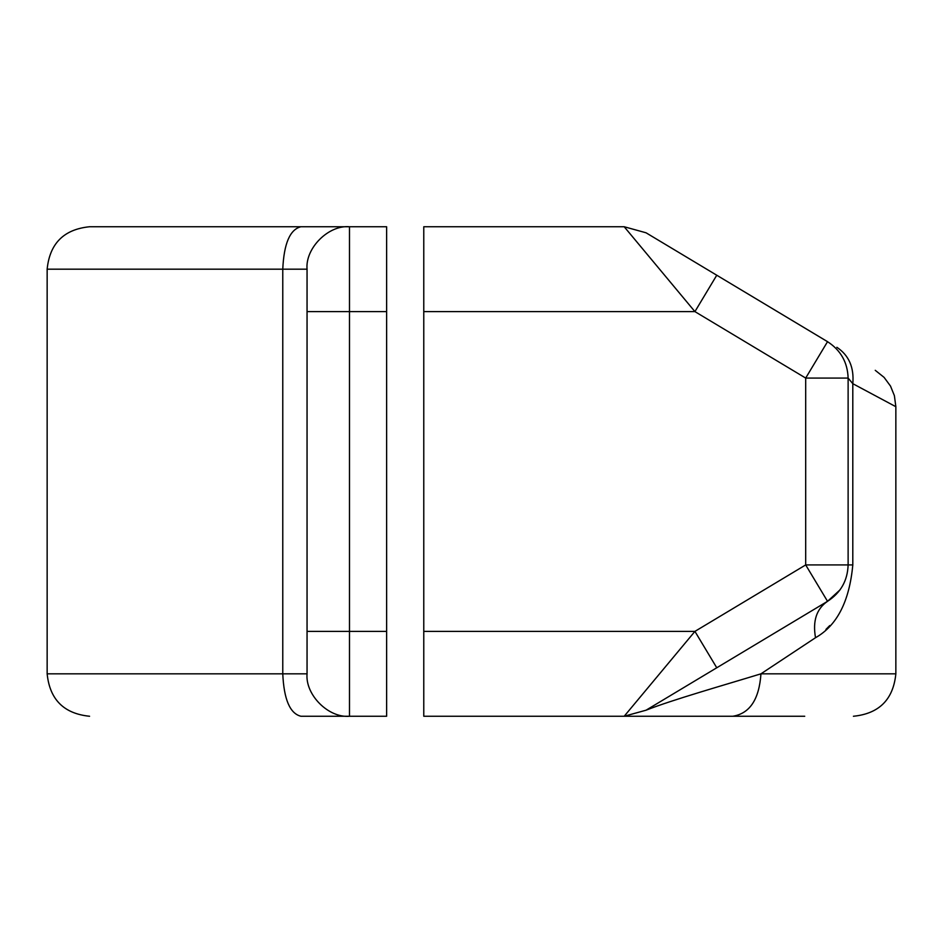 <?xml version="1.0" encoding="UTF-8"?>
<svg xmlns="http://www.w3.org/2000/svg" width="943" height="943" viewBox="0 0 943 943"><rect width="100%" height="100%" fill="white"/><g stroke="black" fill="none" stroke-linecap="round" stroke-linejoin="round"><path stroke-width="1.41" d="M282.77 269.179C283.926 243.589 289.972 229.444 300.923 226.744L89.585 226.744L386.63 226.744L386.63 311.614L349.488 311.614L349.488 631.386L386.63 631.386L386.63 716.256L300.923 716.256L349.488 716.256C328.482 718.153 305.155 694.814 307.053 673.821L307.053 269.179L47.15 269.179L282.77 269.179L282.77 673.821L47.15 673.821L282.77 673.821C283.926 699.411 289.972 713.556 300.923 716.256M324.816 716.256L349.488 716.256L349.488 631.386L307.053 631.386M386.63 631.386L386.63 311.614M307.053 311.614L349.488 311.614L349.488 226.744C328.482 224.847 305.155 248.186 307.053 269.179M895.85 673.821L760.954 673.821C759.162 699.411 749.768 713.556 732.758 716.256C891.901 716.256 891.901 716.256 732.758 716.256L624.195 716.256L694.92 631.386L805.687 564.928L827.53 601.316C816.532 608.86 812.536 620.989 815.53 637.704L760.954 673.821C723.576 685.278 672.43 699.777 646.038 710.209L716.763 667.774L646.038 710.209L624.195 716.256L804.733 716.256L423.772 716.256L423.772 226.744L624.195 226.744L646.038 232.791L827.53 341.684C840.72 350.23 847.592 362.36 848.122 378.072L852.802 383.683L895.85 406.704L895.85 673.821C893.269 699.529 879.124 713.674 853.415 716.256M829.757 625.563L825.95 629.405M815.53 637.704C837.007 625.574 849.431 601.316 852.802 564.928L852.802 383.683C854.217 367.44 848.9 355.311 836.865 347.295C887.693 377.789 887.693 377.789 836.865 347.295M827.53 341.684L805.687 378.072L848.122 378.072L848.122 564.928C847.592 580.64 840.72 592.77 827.53 601.316L716.763 667.774L694.92 631.386L423.772 631.386M852.802 564.928L805.687 564.928L805.687 378.072L694.92 311.614L624.195 226.744M840.013 589.882L827.53 601.316M423.772 311.614L694.92 311.614L716.763 275.226M307.053 673.821L282.77 673.821M89.585 226.744C63.876 229.326 49.731 243.471 47.15 269.179L47.15 673.821C49.731 699.529 63.876 713.674 89.585 716.256M895.85 406.704L894.388 395.647L890.498 386.064L884.086 377.377L875.245 370.316"/></g></svg>
